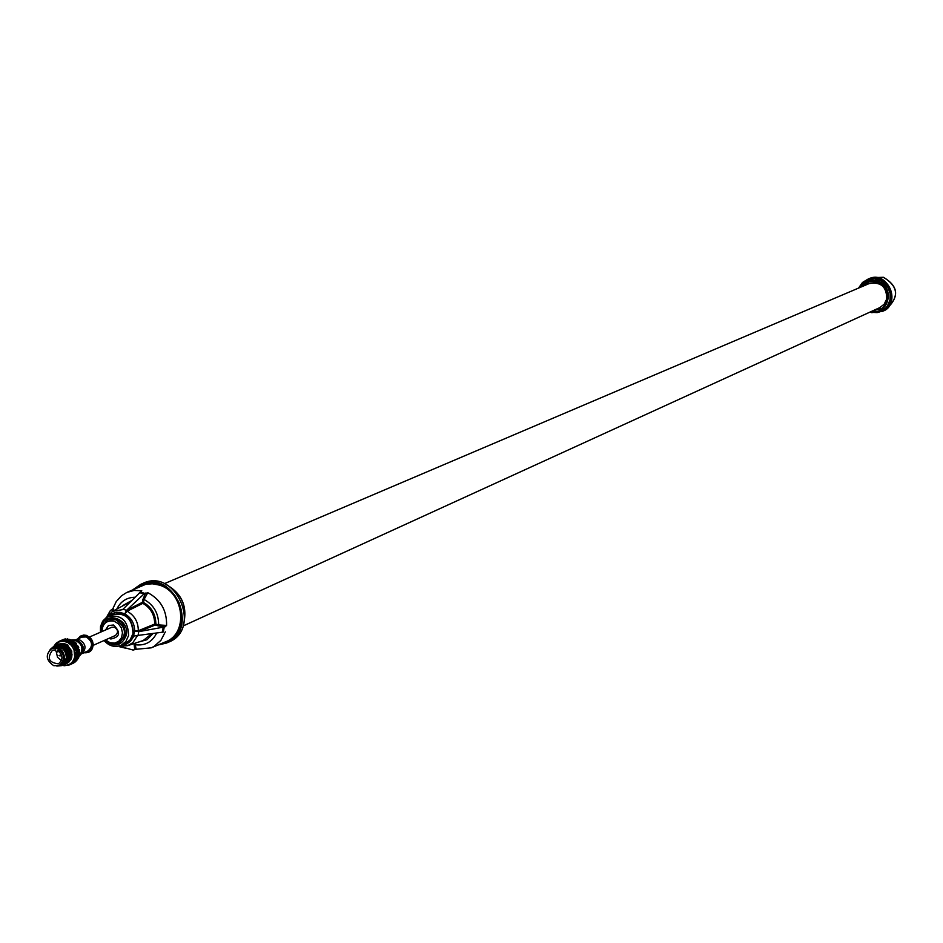 <?xml version="1.0" encoding="UTF-8"?>
<svg xmlns="http://www.w3.org/2000/svg" width="943" height="943" viewBox="0 0 943 943"><rect width="100%" height="100%" fill="white"/><g stroke="black" fill="none" stroke-linecap="round" stroke-linejoin="round"><path stroke-width="1.41" d="M141.426 584.094L142.452 583.599C175.327 566.708 202.969 629.358 168.326 642.254L167.265 642.666M136.205 649.291L134.731 649.621L134.154 644.706L135.285 644.776L136.157 649.279L151.222 647.841L165.449 641.877C188.871 633.531 184.191 591.721 159.013 585.025L152.342 583.788L145.752 584.306L126.786 592.463L134.059 590.436L141.768 590.754L123.026 609.19L126.539 610.333L124.806 613.893L127.105 611.205L126.539 610.333M139.458 592.558L143.961 593.996L147.803 592.687L144.055 599.465L142.923 599.383L145.682 593.029M165.06 626.836L158.106 625.881L158.636 624.903L166.581 625.433L165.06 626.836L138.762 631.669L138.043 635.405L133.67 636.089L137.607 635.488M162.962 632.152L138.043 635.405M118.877 646.096L133.116 650.057L134.731 649.621M113.042 611.029L111.816 609.614L110.437 610.463L107.03 616.333M111.816 609.614L113.408 608.247M126.586 610.286L142.346 602.353L142.923 599.383M143.961 593.996L126.751 610.121M126.279 648.371L119.537 646.721M119.785 646.285L127.718 645.66L119.242 646.002M138.833 631.657L138.303 630.749L134.649 631.067L138.762 631.669M158.106 625.881L155.312 624.973L154.711 624.054L155.843 624.007C155.736 614.353 151.611 607.162 143.477 602.436L142.841 603.343C150.644 607.881 154.605 614.789 154.711 624.054L138.303 630.749C138.291 621.944 134.554 615.437 127.105 611.205L142.841 603.343L142.346 602.353L143.477 602.436L144.055 599.465C153.815 604.935 158.672 613.421 158.636 624.903L155.843 624.007L155.312 624.973L139.069 631.621M120.739 646.415L119.702 646.757M141.768 590.754L140.566 591.803M114.162 610.392L112.795 608.848L116.201 601.61L121.482 595.776L126.786 592.463M105.427 621.602L108.999 619.221C119.631 617.913 125.065 623.158 125.301 634.981L119.466 642.949L115.305 643.986M119.961 642.702L118.064 643.291M109.518 619.032L107.797 620.034M108.598 619.692L117.663 619.657M124.983 636.254L118.853 642.926M109.093 619.457L115.435 619.622C126.303 627.036 127.281 634.887 118.358 643.161L110.861 643.491L105.427 639.908M108.091 619.893L103.141 624.514L101.773 631.633M105.51 639.873L110.083 642.749L114.669 643.114L118.759 641.287L121.541 637.609L122.46 632.824L121.329 627.873L118.382 623.736L114.209 621.248C106.618 620.011 102.504 623.464 101.868 631.598M105.545 629.983L108.398 625.574L113.478 625.009C121.034 632.423 120.138 637.091 110.802 639L109.188 638.246M93.204 645.342L115.376 635.499C118.547 632.576 118.205 629.794 114.362 627.166L111.745 627.272L89.514 637.008M92.85 642.207L91.601 639.378M76.147 639.613L81.852 637.126L86.214 636.961C92.662 641.381 93.239 646.038 87.947 650.941L82.265 653.475M76.336 639.649L79.648 639.837C85.683 643.633 86.591 648.124 82.359 653.31M71.833 639.908L77.137 639.873C84.67 645.036 85.342 650.481 79.177 656.198L79.141 656.21M72.163 640.085L76.312 640.226C83.456 644.8 84.434 650.081 79.247 656.08L78.835 656.234M72.776 640.403L76.183 640.898C81.876 644.022 83.302 648.395 80.485 654.018L79.412 655.432M79.507 654.913L79.636 654.006M64.242 639.33L65.432 638.93L64.324 639.177M67.413 638.812L68.061 639.26M71.833 640.285L73.259 640.698L72.198 640.085M75.652 642.666L76.489 643.621L75.169 642.501M78.198 646.309L78.717 647.487L77.173 645.507L77.621 647.051M79.365 649.633L78.752 651.248M78.858 651.389L79.672 651.825L79.448 650.045M79.483 654.572L78.953 653.829M78.976 656.965L79.106 656.257M73.884 662.905L70.1 664.591M78.01 657.931L77.515 659.24L78.352 658.167M77.043 659.098L76.442 660.336L77.515 659.487M77.809 647.204L77.196 646.721L77.75 648.006L78.186 647.028M79.342 651.33L79.542 650.564M79.625 652.438L78.906 651.672M79.177 654.029L78.988 655.35L79.401 654.536M78.517 655.338L78.222 656.623L78.328 655.137M77.833 656.8L78.41 657.377L78.811 656.139L78.304 656.917M78.08 657.837L77.491 658.579L78.08 657.837M75.994 659.581L75.381 660.807L76.466 659.959M76.442 660.336L74.921 661.232M76.324 660.866L77.102 659.9L75.982 660.748M75.959 660.925L75.098 661.821L75.923 660.795M74.862 662.21L75.794 661.42L74.662 662.104M74.532 662.304L73.53 663.012L74.521 662.234M73.578 662.634L72.764 663.165L73.719 662.823M71.951 663.754L71.09 664.19L71.998 663.778M59.586 641.122L62.085 640.049M62.356 639.92L61.755 640.191M61.696 640.262L60.788 640.615L61.708 640.203M64.03 639.33L62.886 639.708L64.065 639.366M63.299 639.613L64.501 639.354L63.275 639.778M65.986 639.036L64.772 639.165L66.045 639.118M64.973 639.484L63.747 639.625L65.067 639.224M65.244 639.271L66.481 639.248L64.1 640.014M67.047 639.708L65.715 639.46L67.059 639.177M67.248 639.307L68.485 639.519L67.036 639.696M69.982 639.566L68.756 639.236L70.041 639.778M69.24 639.719L70.454 640.167L68.969 640.049M71.904 640.403L70.737 639.849L71.939 640.651M71.185 640.509L72.328 641.181L70.855 640.78M73.707 641.57L72.623 640.804L73.695 641.865M73 641.641L74.037 642.501L72.623 641.841M75.322 643.043L74.356 642.1L75.263 643.374M74.638 643.091L75.546 644.116L74.238 643.209M76.713 644.776L75.888 643.68L76.583 645.118M76.053 644.8L76.796 645.967L75.652 644.835M77.821 646.721L77.809 645.955M76.772 647.676L76.147 647.193L76.713 648.478L77.173 647.499M78.623 648.819L78.163 647.511L78.352 649.114M78.033 648.808L78.387 650.151L77.68 648.701M79.094 651L79.295 650.163M78.54 650.976L78.682 652.344L78.234 650.823M78.41 652.697L79.177 651.837M78.894 652.674L78.823 653.381M79.212 653.193L79.518 652.367M77.856 653.994L77.585 655.008L77.856 653.994L78.634 654.525L78.458 652.992M78.363 654.006L78.705 653.181M77.232 655.267L77.951 655.833L77.915 654.312M77.739 655.314L78.139 654.501M77.774 656.611L77.373 657.872L77.609 656.422M76.937 657.86L76.442 659.063L76.807 657.672M76.442 659.063L74.992 660.124M76.477 659.723L77.078 658.591L76.029 659.652M74.945 660.041L74.344 661.267L75.416 660.43M75.381 660.807L73.872 661.703M75.275 661.349L76.053 660.371M74.91 661.397L74.049 662.304L74.827 661.715M73.813 662.693L74.756 661.892L73.601 662.575M72.139 663.719L73.212 663.118L72.081 663.66M72.269 663.471L71.432 663.955L72.352 663.577M70.914 664.226L70.077 664.638L70.949 664.249M61.319 640.38L60.694 640.651M59.609 641.323L60.647 640.662M63.016 639.778L61.849 640.156L63.051 639.814M62.12 640.238L61.189 640.533L62.097 640.085M62.25 640.073L63.452 639.814L62.226 640.25M64.195 639.719L65.15 639.554M66.199 639.767L67.448 639.979L65.916 640.026M66.458 640.615L65.138 640.214L66.493 639.991M68.969 640.026L67.731 639.696L69.028 640.238M68.202 640.179L69.417 640.627L67.92 640.521M70.89 640.863L69.711 640.297L70.925 641.122M70.136 640.969L71.291 641.641L69.806 641.252M72.694 642.042L71.585 641.264L72.682 642.336M71.951 642.1L70.536 641.723L71.633 642.796M74.308 643.515L73.33 642.56L74.238 643.845M73.601 643.55L74.509 644.588L73.189 643.668M75.688 645.26L74.862 644.14L75.558 645.59M75.004 645.26L75.758 646.438L74.603 645.307M76.796 647.204L76.147 645.967L76.595 647.535M75.723 648.136L75.098 647.641L75.664 648.925L76.124 647.971M77.597 649.303L77.137 647.982L77.597 649.303L76.631 649.173M76.996 649.267L77.35 650.623L77.326 649.609M78.069 651.483L77.809 650.116L77.727 651.731M77.915 651.295L77.644 652.827L77.185 651.295M78.186 653.688L78.151 652.308L77.786 653.864M77.479 655.809L77.185 657.106L77.279 655.609M76.725 657.082L76.324 658.332L76.56 656.894M75.982 658.792L75.393 659.522L75.982 658.792M75.393 659.522L73.99 660.583M75.428 660.194L75.912 658.886M73.165 661.962L74.391 660.89M74.226 661.821L75.004 660.843M73.012 662.764L73.106 662.033M72.67 662.823L71.751 663.613L72.929 662.929M61.684 640.662L61.036 640.545M63.912 639.932L62.686 640.073L63.971 640.026M63.134 640.179L64.383 640.156L63.04 640.462M65.138 640.214L63.605 640.38L64.855 640.474M67.92 640.486L66.67 640.156L67.979 640.698M67.142 640.639L68.356 641.087L66.906 641.134M68.65 640.757L69.841 641.323L68.403 641.311M69.075 641.429L70.23 642.089L68.745 641.7M70.902 642.56L71.951 643.421L70.513 642.761M73.259 643.975L72.269 643.02L73.189 644.305M72.54 644.01L73.448 645.036L72.139 644.128M74.638 645.719L73.802 644.611L74.509 646.049M73.955 645.719L74.709 646.898L73.542 645.755M75.746 647.664L75.086 646.426L75.546 647.994M74.709 647.346L74.049 646.874L74.697 648.1L75.11 647.181M76.548 649.762L76.088 648.442L76.277 650.057M75.947 649.727L76.3 651.071L75.581 649.621M77.02 651.955L76.76 650.587L76.678 652.191M76.454 651.908L76.595 653.275L76.147 651.754M76.324 653.629L77.137 654.147L77.102 652.78L76.807 653.605M76.194 655.727L76.902 656.304L76.866 654.772M77.09 654.972L76.689 655.774M76.536 655.456L76.619 654.112L76.135 655.597M75.593 653.629L75.464 652.379L75.381 653.912L76.1 654.583L76.418 653.782L75.782 653.051M62.167 640.615L62.91 640.486M61.307 640.71L59.857 641.063M58.949 641.405L56.085 643.291L53.904 646.261L58.006 645.613L62.132 646.969L65.491 650.057L67.731 656.564L66.941 660.878L64.489 664.178L58.407 665.829M53.963 646.238L60.222 645.99L64.053 648.277L66.764 652.037L67.672 658.756L66.01 662.658L62.827 665.204C69.004 665.947 72.953 663.177 74.674 656.894L74.025 649.739L71.538 645.519L67.837 642.525L63.511 641.24L59.232 641.865L54.364 646.073M75.051 658.308L75.499 656.328M61.059 640.686L60.222 640.957M64.584 665.723L62.344 665.416M64.537 665.699L69.487 664.909M72.859 662.34L71.786 663.424M73.401 661.644L74.214 660.336M75.523 657.342L75.027 658.414M72.081 663.153L72.752 662.634M75.169 657.919L75.428 656.741M75.876 656.741L76.053 655.42L75.464 656.835M76.135 657.566L76.43 656.269L75.711 657.625M75.688 657.53L75.299 658.78M74.403 660.642L74.886 659.334M73.212 662.269L73.978 661.291L72.835 662.139M70.607 664.402L69.982 664.579M67.825 645.672L71.762 651.059L71.786 657.236M56.556 645.118L60.635 644.458L64.761 645.814L69.287 650.929L70.183 657.636L68.521 661.526L66.187 663.707M57.393 644.753L63.594 644.529L67.413 646.804L70.124 650.552L71.02 657.259L69.369 661.161L66.246 663.683M58.183 644.411L64.43 644.163L68.261 646.438L70.961 650.187L72.022 654.654L71.244 658.968L67.036 663.33M58.56 644.258L63.546 643.397L67.366 644.764L67.436 645.743M67.648 645.908L67.955 645.153M64.301 644.788L67.366 645.825M63.464 645.153L67.071 647.122L69.676 650.517L70.725 654.654L69.77 659.181M62.615 645.519L66.234 647.487L68.839 650.882L69.888 655.02L68.933 659.558M56.073 645.33L58.431 644.576L62.639 644.941L66.47 647.216L69.181 650.965L70.242 655.444L69.464 659.758L67.012 663.047L64.926 664.261M56.509 645.177L59.279 644.21L63.487 644.576L67.318 646.851L70.018 650.599L70.914 657.306L69.263 661.208L66.14 663.731M57.712 644.623L60.116 643.845L64.324 644.21L68.155 646.485L70.855 650.234L71.916 654.701L71.138 659.016L68.686 662.304L66.552 663.53M59.079 644.022L63.44 643.444L67.849 645.201M60.918 646.261L64.548 648.218L67.153 651.625L68.214 655.762L67.259 660.312M66.835 659.086L65.562 658.957L66.835 659.086L61.99 665.581M54.812 645.872L61.059 645.625L64.89 647.912L67.601 651.66L68.674 656.139L67.896 660.454L63.676 664.827M55.649 645.507L61.908 645.26L65.739 647.535L68.45 651.295L69.511 655.762L68.733 660.076L64.513 664.45M54.458 647.157L54.871 646.957C62.768 645.755 66.882 649.503 67.236 658.214L66.411 660.689M53.256 647.711L54.034 647.322C61.92 646.12 66.045 649.868 66.399 658.579L66.364 658.768M66.305 659.063L61.649 664.603M57.983 665.888L60.104 665.31L64.548 659.405C64.289 650.646 60.258 646.839 52.466 648.006L50.604 649.185M66.729 659.133L61.932 665.605L56.839 666.076M50.12 649.527L54.01 646.214M51.358 648.607L54.753 645.896L58.843 645.236L62.969 646.592L66.328 649.692L68.261 653.912L68.403 658.426L66.741 662.328L63.193 665.027M55.177 645.731L57.582 644.953L61.802 645.307L65.633 647.582L68.344 651.33L69.405 655.809L68.627 660.124L66.175 663.424L64.03 664.65M65.562 658.957L60.67 665.027M52.136 648.407L57.877 648.018C65.739 653.428 66.446 659.122 60.01 665.11L59.586 665.286M59.173 665.487L53.775 665.699C45.889 660.241 45.205 654.536 51.712 648.584L57.028 648.383C64.89 653.794 65.609 659.499 59.173 665.487L60.01 665.11M57.629 650.481C63.11 655.137 63.37 659.581 58.419 663.813C48.8 662.658 46.808 658.143 52.431 650.257L55.755 649.868L55.578 650.8L56.945 652.085L57.629 650.481M56.356 652.12L57.511 657.295L61.484 660.607M59.008 655.585L60.175 655.963L59.008 655.585M59.845 655.208L60.175 655.963M60.635 640.721L59.727 641.146M62.851 640.391L61.908 640.58M65.621 640.603L66.847 640.934L65.373 640.957M68.78 641.759L67.601 641.205L68.815 642.018M70.584 642.937L69.487 642.171L70.572 643.232M72.198 644.411L71.397 644.057M73.589 646.155L72.87 645.719M75.511 650.198L75.039 648.89L75.24 650.493M76.065 653.228L75.782 654.029M164.377 583.67L869.14 283.584C880.951 281.603 886.809 286.778 886.691 299.084L884.18 304.188L879.748 307.63L183.06 625.999M862.916 286.236L868.88 281.804M873.595 310.436L880.88 309.021M872.664 310.86L881.929 308.349L885.501 304.683L887.587 299.933C887.893 286.413 881.516 280.425 868.432 281.957L861.973 286.637M863.847 282.051L870.825 278.857L878.216 279.152L884.051 282.04L886.479 284.279L889.886 289.925L890.758 293.132L890.64 299.697L888.106 305.662L883.544 310.153L877.308 312.569M871.65 312.663L882.683 311.343C901.06 302.455 887.316 271.325 868.373 278.916L862.503 282.464L858.519 288.11M165.933 584.401C181.74 593.336 187.622 606.655 183.567 624.36M142.452 583.599L133.317 589.434L140.424 584.53C173.253 567.662 200.859 630.23 166.274 643.114L157.882 645.047M134.578 588.856L140.719 584.943L147.745 582.998L155.159 583.151L162.479 585.391L169.174 589.575L174.809 595.41L178.993 602.506L181.421 610.38L181.928 618.478L180.502 626.246L177.225 633.166L172.345 638.741L166.168 642.619L159.143 644.517M140.271 591.945L144.821 593.406M166.581 625.433C166.911 610.475 160.652 599.559 147.803 592.687M164.212 627.225L163.269 632.058M136.134 649.279L151.222 647.841L153.968 646.474L160.911 640.356L165.331 631.845M108.339 616.392L111.993 613.645L116.354 612.313L120.079 612.361L124.806 613.893C131.277 617.653 134.554 623.37 134.649 631.056L133.211 637.232L130.523 641.228L126.763 643.998L121.105 645.342M110.095 615.567C124.441 610.64 132.244 616.651 133.493 633.566L129.792 640.886L126.126 643.562L122.908 644.611M133.116 650.057L132.468 649.892M151.835 633.637L143.206 640.521L127.718 645.66L132.845 642.678L137.313 635.853L138.951 635.287M163.174 627.519L162.243 632.293M135.627 643.043L135.285 644.776C145.081 645.92 152.224 641.994 156.738 633.001M134.154 644.706L134.401 643.444M153.167 633.46L147.014 639.708L138.692 642.018M122.637 605.654L131.442 600.679M134.825 597.249C126.668 597.497 120.704 601.363 116.908 608.86M122.543 609.649L112.559 611.3L106.618 617.311M106.264 617.535L112.559 611.3L130.217 601.917M100.43 632.223L100.512 626.576L102.575 621.343L106.394 617.453L112.182 614.577C125.549 612.243 132.468 618.584 132.951 633.613L130.181 639.802L125.042 643.727L120.739 645.495L125.843 641.605L128.59 635.452C128.107 620.553 121.234 614.247 107.973 616.569L103.235 620.47L100.689 626.388M100.618 626.8L100.63 632.14M104.284 640.427C109.093 645.884 114.586 647.582 120.739 645.495C114.433 647.605 108.881 645.943 104.084 640.509M104.944 640.132C114.575 647.806 121.682 646.203 126.291 635.299C130.158 618.467 104.048 610.027 101.431 627.213L101.29 631.845M77.915 638.847L81.617 635.523L86.626 635.417L90.846 638.34L93.109 643.468C93.145 650.104 90.115 653.181 84.033 652.686M78.057 638.788L81.676 635.723L86.461 635.676C95.326 643.892 94.559 649.538 84.163 652.627M57.452 651.413L58.466 650.976M871.462 311.414C889.709 315.221 895.261 285.163 877.037 281.002C870.259 279.529 864.825 281.58 860.759 287.155M869.682 312.227L877.108 312.604L880.161 311.732L885.453 308.267L887.504 305.803L890.015 299.886L890.133 293.367L887.835 287.226L883.473 282.358L880.715 280.649L874.55 278.951L868.314 279.729L863.682 282.181L858.967 287.921L864.106 281.851M883.002 311.166L883.296 311.001C901.614 302.149 887.917 271.124 869.033 278.692L868.715 278.798M873.312 277.808L883.32 277.289C898.066 286.071 899.422 296.361 887.387 308.137L886.833 308.444M165.143 584.023C181.952 592.994 188.011 606.726 183.319 625.197M157.858 645.059L168.326 642.254M119.36 642.713L118.358 643.161M77.809 638.894L80.273 636.183L83.691 635.04L86.638 635.417L90.846 638.34M83.915 652.733C90.068 653.251 93.133 650.163 93.109 643.468M59.657 641.099L60.269 640.839M52.466 648.006L54.034 647.322M60.104 665.31L61.236 664.803M51.712 648.584L52.56 648.206M58.855 651.259L56.945 652.085M869.835 312.263L877.627 312.51M882.683 311.343L883.296 311.001C900.789 304.766 888.212 269.604 869.033 278.692L868.373 278.916M873.913 277.596L883.438 277.289C898.196 286.024 899.516 296.314 887.387 308.137"/></g></svg>
